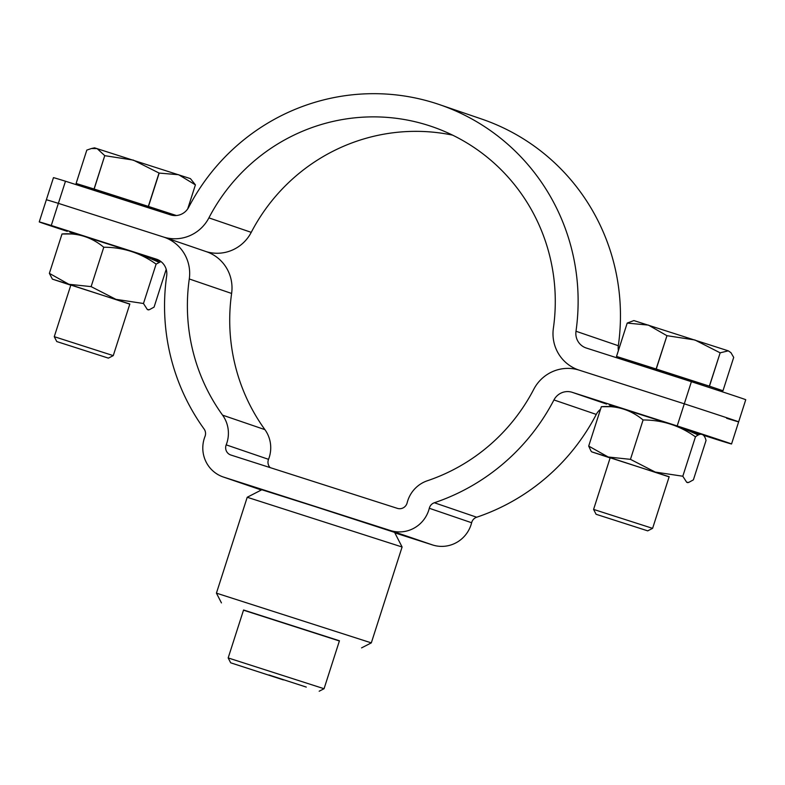 <?xml version="1.0" encoding="UTF-8"?>
<svg xmlns="http://www.w3.org/2000/svg" width="785" height="785" viewBox="0 0 785 785"><rect width="100%" height="100%" fill="white"/><g stroke="black" fill="none" stroke-linecap="round" stroke-linejoin="round"><path stroke-width="1.18" d="M51.27 225.481L58.375 203.354L163.437 237.001A38.73 38.004 108.9 0 0 208.908 217.867A187.075 183.572 -71.1 0 1 431.868 126.571A187.075 183.572 -71.1 0 1 553.386 328.189A38.73 38.004 108.9 0 0 578.535 369.941A38.73 38.004 108.9 0 0 579.232 370.167A38.73 38.004 -71.1 0 0 533.761 389.301A187.075 183.572 108.9 0 1 427.393 480.744A30.988 30.409 -71.1 0 0 407.719 500.81A30.988 30.409 -71.1 0 0 407.15 502.812A7.742 7.605 108.9 0 1 397.396 508.366L230.898 455.035A7.742 7.605 108.9 0 1 226.198 444.859A30.988 30.409 -71.1 0 0 222.577 415.147A187.075 183.572 108.9 0 1 189.283 278.969A38.73 38.004 -71.1 0 0 164.124 237.227A38.73 38.004 -71.1 0 0 163.437 237.001L58.375 203.354A232.389 0.863 -162.2 0 0 46.354 199.782A232.389 0.863 17.8 0 1 58.375 203.354L65.479 181.227L170.541 214.874A15.494 15.2 108.9 0 0 188.724 207.22A210.311 206.376 -71.1 0 1 439.384 104.582A210.311 206.376 -71.1 0 1 575.994 331.25A15.494 15.2 108.9 0 0 586.336 348.04L691.399 381.687L684.294 403.814L579.232 370.167L684.294 403.814A232.389 0.863 17.8 0 1 738.646 421.859A232.389 0.863 -162.2 0 0 684.294 403.814L677.19 425.941L572.128 392.294A15.494 15.2 -71.1 0 0 553.945 399.948A210.311 206.376 108.9 0 1 434.35 502.753A7.742 7.605 -71.1 0 0 429.297 508.268A30.988 30.409 108.9 0 1 390.292 530.493L223.794 477.162A30.988 30.409 108.9 0 1 223.234 476.986A30.988 30.409 108.9 0 1 204.306 438.393A30.988 30.409 108.9 0 1 205.003 436.44A7.742 7.605 -71.1 0 0 204.1 429.012A210.311 206.376 108.9 0 1 166.675 275.918A15.494 15.2 -71.1 0 0 156.333 259.128L51.27 225.481A232.389 0.863 -162.2 0 0 39.25 221.91A232.389 0.863 -162.2 0 0 67.265 231.349M270.148 467.615A7.742 7.605 108.9 0 1 268.529 459.333A30.988 30.409 -71.1 0 0 264.908 429.63A187.075 183.572 108.9 0 1 231.614 293.453A38.73 38.004 -71.1 0 0 206.465 251.71L164.124 237.227M600.496 409.328A15.494 15.2 -71.1 0 0 596.276 414.421A210.311 206.376 108.9 0 1 476.681 517.227A7.742 7.605 -71.1 0 0 471.628 522.741A30.988 30.409 108.9 0 1 432.623 544.967L394.835 532.868M69.826 232.183A232.389 0.863 -162.2 0 0 77.44 234.686M86.998 237.296L128.377 250.523M134.323 252.446L145.215 256.116M160.856 261.493L152.192 258.726M616.137 407.307L614.459 406.767A15.494 15.2 -71.1 0 0 610.141 406.061M684.549 428.846L673.658 425.176M667.711 423.243L626.332 410.025M677.19 425.941A232.389 0.863 17.8 0 1 731.541 443.986A232.389 0.863 17.8 0 1 719.521 440.414L703.527 435.292M700.328 434.272L691.526 431.446M247.216 497.268L261.827 489.752L315.511 506.727L394.59 532.377L402.097 546.998L247.216 497.268L216.424 593.146L371.315 642.876L402.097 546.998M339.385 640.972L243.497 610.181M339.444 640.776L243.566 609.994L228.17 657.938L324.058 688.72L339.444 640.776M283.395 679.908L230.672 662.805L283.395 679.908M268.931 674.963L306.278 687.081L268.931 674.963M618.394 350.542A15.494 15.2 108.9 0 1 618.325 345.724A210.311 206.376 -71.1 0 0 481.715 119.055L439.384 104.582M65.479 181.227A232.389 0.863 -162.2 0 0 53.458 177.655L39.25 221.91M452.582 135.128A187.075 183.572 -71.1 0 0 251.239 232.35A38.73 38.004 108.9 0 1 206.053 251.573M731.541 443.986L738.646 421.859A232.389 0.863 17.8 0 1 726.625 418.287M691.399 381.687A232.389 0.863 17.8 0 1 745.75 399.732L738.646 421.859M91.443 148.522L86.811 150.102L76.106 183.464L94.043 189.008L104.758 155.656L97.154 148.62L91.443 148.522L94.553 147.845L190.431 178.627L195.436 184.887L178.656 174.721L159.169 173.083L148.463 206.435L176.38 215.532M76.135 183.474L82.454 185.525M104.758 155.656L94.151 189.048L148.326 206.396L159.041 173.034L133.313 160.101L104.866 155.685M187.674 208.957L195.406 184.887L187.733 208.879M82.121 186.555L82.474 185.466L176.311 215.532M56.765 341.553L108.389 358.127L56.765 341.553L54.263 336.677L113.266 355.625L129.849 303.981M621.455 359.285L621.798 358.195L616.5 356.429L627.205 323.077L633.878 320.574L728.303 350.846L720.169 352.818L709.454 386.181L722.985 390.744L733.7 357.381L730.933 352.661L728.303 350.846L730.933 352.661M627.205 323.077L616.539 356.439L656.113 368.989L666.965 335.676L656.25 369.038L709.355 386.141L720.169 352.818M722.946 390.724L717.657 389.056M666.828 335.637L648.4 325.098L627.244 323.086M720.071 352.789L694.882 339.974L666.965 335.676M621.798 358.195L709.718 386.308L717.686 388.977L717.304 390.155M596.09 514.283L647.723 530.856L596.09 514.283L593.588 509.406L652.6 528.354L669.173 476.711M71.2 233.969L62.005 233.989C77.695 232.772 91.619 237.188 103.767 247.246L91.119 286.623L68.864 284.268L129.8 304.138M62.005 233.989L49.367 273.357L52.399 279.136L68.864 284.268L49.367 273.357M103.767 247.246C122.98 247.236 140.427 252.858 156.117 264.123L143.469 303.501L115.925 299.34L91.119 286.623M129.839 304.011L70.836 285.063L54.263 336.677M70.787 285.19L52.399 279.136M158.943 262.259L145.176 256.244M166.204 269.324L154.066 307.121L149.435 309.663L147.394 309.594L143.469 303.501M156.117 264.123L160.935 261.552M610.524 406.699L601.339 406.709C617.03 405.502 630.944 409.917 643.092 419.975L630.453 459.353L608.198 456.998L669.124 476.868M601.339 406.709L588.691 446.086L591.036 451.09M610.122 457.92L591.733 451.866L608.198 456.998L588.691 446.086M643.092 419.975C662.304 419.965 679.761 425.588 695.451 436.852L682.803 476.23L655.249 472.07L630.453 459.353M669.163 476.74L610.161 457.792M698.267 434.988L684.5 428.963M695.451 436.852C700.779 432.447 704.312 433.654 706.039 440.473L693.39 479.851L688.769 482.392L686.728 482.324L682.803 476.23M223.794 477.162L261.336 490.007M226.198 444.859L268.529 459.333M434.35 502.753L476.681 517.227M189.283 278.969L231.614 293.453M156.333 259.128L156.882 259.315M390.292 530.493L432.623 544.967M553.945 399.948L596.276 414.421M572.128 392.294L606.589 404.079M609.229 404.981L614.459 406.767M429.297 508.268L471.628 522.741M222.577 415.147L264.908 429.63M575.994 331.25L618.325 345.724M208.908 217.867L251.239 232.35M223.234 476.986L261.326 490.007M361.571 647.88L371.315 642.876M319.181 691.222L324.048 688.72M230.672 662.805L228.17 657.938M221.439 602.89L216.424 593.146M144.872 257.186L145.254 255.998M108.389 358.127L113.266 355.625M684.196 429.915L684.579 428.728M647.723 530.856L652.59 528.354M593.588 509.406L610.171 457.773M148.277 309.918L149.435 309.663M591.733 451.866L591.027 451.09M687.611 482.647L688.769 482.392"/></g></svg>
